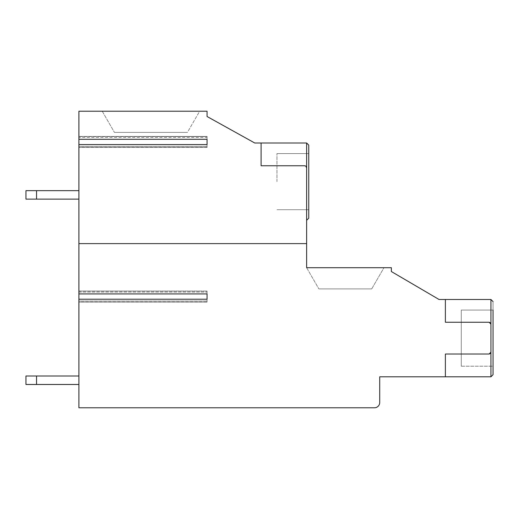 <?xml version="1.0" encoding="UTF-8"?>
<svg xmlns="http://www.w3.org/2000/svg" width="519" height="519" viewBox="0 0 519 519"><rect width="100%" height="100%" fill="white"/><g stroke="black" fill="none" stroke-linecap="round" stroke-linejoin="round"><path stroke-width="0.39" stroke-dasharray="2.6 1.95" d="M207.068 139.28L78.907 139.28L78.907 136.387L207.068 136.387L78.907 136.387L207.068 136.529L78.907 136.529L78.907 139.28L78.907 136.387L78.907 137.451L207.068 137.451L207.068 147.474L207.068 136.387L207.068 139.28L207.068 137.451L78.907 137.451L78.907 147.474L78.907 144.58L207.068 144.58L207.068 147.331L78.907 147.331L78.907 144.58L78.907 302.11L78.907 299.216L207.068 299.216L207.068 291.029L207.068 302.11L207.068 299.216L207.068 301.974L78.907 301.974L78.907 299.216L78.907 407.785L374.42 407.785A5.294 5.294 0 0 0 379.72 402.491L379.72 376.807L445.386 376.807L445.386 354.029L488.814 354.029L490.929 351.914L490.929 324.375L490.929 351.914A2.121 2.121 0 0 1 488.814 354.029L490.929 351.914L490.929 299.482L490.929 324.375L490.929 299.482L490.929 324.375L490.929 299.482L490.929 324.375L490.929 299.482L493.05 301.604L493.05 374.686L493.05 301.604M78.907 293.923L78.907 291.029L207.068 291.029L78.907 291.029L207.068 291.172L78.907 291.172L78.907 293.923L207.068 293.923L207.068 291.029L207.068 293.923M490.293 353.426L488.814 354.029L445.386 354.029L488.814 354.029L445.386 354.029L488.814 354.029L445.386 354.029L488.814 354.029L445.386 354.029L445.386 376.807L445.386 354.029L445.386 376.807L445.386 354.029L445.386 376.807L445.386 354.029L445.386 376.807L445.386 354.029L488.814 354.029L490.929 351.914L490.929 376.807L490.929 351.914L490.929 376.807L490.929 351.914L490.929 376.807L490.929 351.914L488.814 354.029L490.929 351.914L488.814 354.029L490.929 351.914L490.929 376.807L493.05 374.686L493.05 310.077L493.05 366.213L493.05 310.077L493.05 366.213L461.274 366.213L461.274 310.077L461.274 366.213L461.274 310.077L461.274 366.213L461.274 310.077L461.274 366.213L493.05 366.213M490.293 322.857L488.814 322.254L490.929 324.375A2.121 2.121 0 0 0 488.814 322.254L445.386 322.254L488.814 322.254L445.386 322.254L488.814 322.254L445.386 322.254L445.386 299.482L445.386 322.254L445.386 299.482L445.386 322.254L445.386 299.482L445.386 322.254L445.386 299.482L445.386 322.254L488.814 322.254L445.386 322.254L488.814 322.254L445.386 322.254L445.386 299.482L439.029 299.482L391.371 271.547L391.371 267.707L306.632 267.707L306.632 243.612L78.907 243.612M305.996 166.365L304.517 165.762L261.089 165.762L261.089 142.991L306.632 142.991L306.632 167.884L304.517 165.762A2.121 2.121 0 0 1 306.632 167.884L306.632 243.612M383.956 267.707L306.632 267.707L383.956 267.707L306.632 267.707L383.956 267.707L306.632 267.707L383.956 267.707L306.632 267.707L383.956 267.707L371.721 288.895L318.867 288.895L371.721 288.895L318.867 288.895L371.721 288.895L318.867 288.895L371.721 288.895L318.867 288.895L371.721 288.895L383.956 267.707M261.089 142.991L306.632 142.991L261.089 142.991L261.089 165.762L261.089 142.991L261.089 165.762L304.517 165.762L261.089 165.762L261.089 142.991L261.089 165.762L304.517 165.762L261.089 165.762L304.517 165.762L261.089 165.762L261.089 142.991L261.089 165.762L261.089 142.991L254.732 142.991L207.068 116.509L207.068 111.215L78.907 111.215L78.907 139.28M199.659 111.215L102.211 111.215L199.659 111.215L102.211 111.215L199.659 111.215L102.211 111.215L199.659 111.215L102.211 111.215L199.659 111.215L187.424 132.397L114.44 132.397L187.424 132.397L114.44 132.397L187.424 132.397L114.44 132.397L187.424 132.397L114.44 132.397L187.424 132.397L199.659 111.215M306.632 267.707L318.867 288.895L306.632 267.707M308.753 181.65L308.753 145.106L308.753 218.194L308.753 145.106L308.753 218.194L308.753 145.106L308.753 218.194L308.753 153.579L308.753 218.194L306.632 220.309M102.211 111.215L114.44 132.397L102.211 111.215M261.089 165.762L304.517 165.762L261.089 165.762M488.814 322.254L490.929 324.375L488.814 322.254M276.977 181.65L276.977 153.579L276.977 181.65M461.274 338.141L461.274 310.077L461.274 338.141M78.907 144.58L78.907 146.41L207.068 146.41L78.907 146.41L78.907 147.474L207.068 147.474L78.907 147.474L207.068 147.474L207.068 144.58M78.907 299.216L78.907 301.052L207.068 301.052L78.907 301.052L78.907 302.11L207.068 302.11L78.907 302.11L207.068 302.11L207.068 299.216M36.544 199.127L78.907 199.127L25.95 199.127L78.907 199.127L25.95 199.127L78.907 199.127L36.544 199.127L78.907 199.127L78.907 190.655L36.544 190.655L36.544 199.127L36.544 190.655L25.95 190.655L25.95 199.127L36.544 199.127L36.544 190.655L78.907 190.655L78.907 199.127L78.907 190.655L25.95 190.655L25.95 199.127L25.95 190.655L36.544 190.655L36.544 199.127L36.544 190.655L78.907 190.655L78.907 199.127L78.907 190.655L25.95 190.655L25.95 199.127L25.95 190.655L36.544 190.655L36.544 199.127L36.544 190.655L78.907 190.655L78.907 199.127M36.544 384.482L36.544 376.009L25.95 376.009L25.95 384.482L25.95 376.009L25.95 384.482L25.95 376.009L25.95 384.482L25.95 376.009L36.544 376.009L25.95 376.009L36.544 376.009L36.544 384.482L78.907 384.482L25.95 384.482L78.907 384.482L25.95 384.482L78.907 384.482L25.95 384.482L78.907 384.482L78.907 376.009L78.907 384.482L78.907 376.009L36.544 376.009L36.544 384.482L36.544 376.009L78.907 376.009L78.907 384.482L78.907 376.009L25.95 376.009L25.95 384.482L36.544 384.482L36.544 376.009L78.907 376.009L78.907 384.482L78.907 376.009L36.544 376.009L36.544 384.482L36.544 376.009L25.95 376.009L78.907 376.009L78.907 384.482M36.544 190.655L25.95 190.655L25.95 199.127L25.95 190.655L78.907 190.655M36.544 376.009L78.907 376.009M78.907 292.087L207.068 292.087L78.907 292.087M445.386 376.807L490.929 376.807L445.386 376.807L490.929 376.807L493.05 374.686M306.632 142.991L308.753 145.106M445.386 299.482L490.929 299.482M461.274 310.077L493.05 310.077L461.274 310.077M276.977 209.721L308.753 209.721L276.977 209.721M276.977 153.579L308.753 153.579L276.977 153.579"/><path stroke-width="0.78" d="M445.386 299.482L490.929 299.482L490.929 324.375A2.121 2.121 0 0 0 488.814 322.254L445.386 322.254L445.386 299.482L439.029 299.482L391.371 271.547L391.371 267.707L306.632 267.707L306.632 243.612L78.907 243.612L78.907 407.785L374.42 407.785A5.294 5.294 0 0 0 379.72 402.491L379.72 376.807L445.386 376.807L445.386 354.029L488.814 354.029A2.121 2.121 0 0 0 490.929 351.914L490.929 324.375L490.293 322.857M306.632 243.612L306.632 167.884L305.996 166.365M261.089 142.991L306.632 142.991L306.632 167.884A2.121 2.121 0 0 0 304.517 165.762L261.089 165.762L261.089 142.991L254.732 142.991L207.068 116.509L207.068 111.215L78.907 111.215L78.907 139.28L207.068 139.28L207.068 144.58L207.068 139.28M308.753 181.65L308.753 145.106L308.753 218.194L306.632 220.309M490.293 353.426L490.929 351.914L490.929 376.807L493.05 374.686L493.05 338.141L493.05 366.213M493.05 310.077L493.05 338.141L493.05 310.077M78.907 139.28L78.907 243.612M78.907 144.58L207.068 144.58M78.907 293.923L207.068 293.923L207.068 299.216L207.068 293.923M78.907 299.216L207.068 299.216M36.544 199.127L25.95 199.127L25.95 190.655L36.544 190.655L36.544 199.127L78.907 199.127M78.907 190.655L36.544 190.655M25.95 376.009L25.95 384.482L36.544 384.482L36.544 376.009L25.95 376.009M78.907 384.482L36.544 384.482M78.907 376.009L36.544 376.009M306.632 142.991L308.753 145.106M490.929 299.482L493.05 301.604M445.386 376.807L490.929 376.807L493.05 374.686"/></g></svg>
